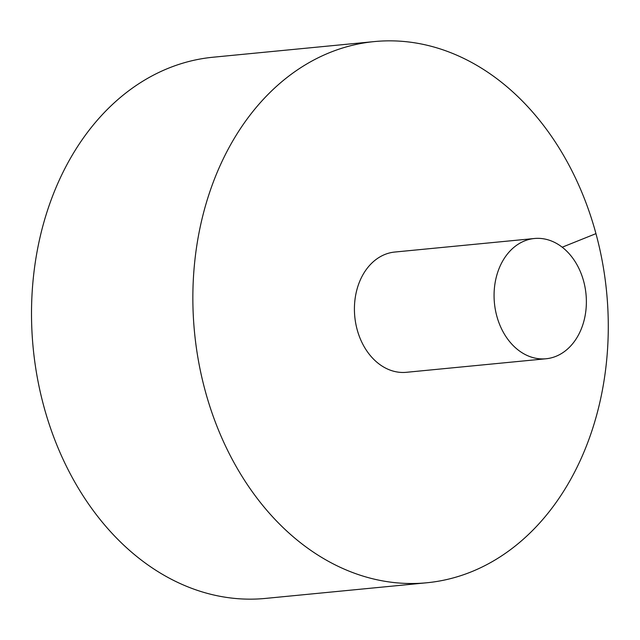 <?xml version="1.0" encoding="UTF-8"?>
<svg xmlns="http://www.w3.org/2000/svg" width="640" height="640" viewBox="0 0 640 640"><rect width="100%" height="100%" fill="white"/><g stroke="black" fill="none" stroke-linecap="round" stroke-linejoin="round"><path stroke-width="0.96" d="M374.328 41.584L212.984 57.232A271.864 207.032 84.5 0 0 33.16 347.808A271.864 207.032 84.5 0 0 265.472 598.416L426.816 582.768A271.864 207.032 84.5 0 0 471.136 571.896A271.864 207.032 84.5 0 0 602.512 262.616A271.864 207.032 84.5 0 0 374.328 41.584A271.864 207.032 84.5 0 0 194.504 332.16A271.864 207.032 84.5 0 0 426.816 582.768M534.392 238.504L394.736 252.048A60.416 46.008 84.5 0 0 357.152 329.624A60.416 46.008 84.5 0 0 406.4 372.304L546.056 358.76A60.416 46.008 84.5 0 0 555.904 356.344A60.416 46.008 84.5 0 0 585.096 287.616A60.416 46.008 84.5 0 0 534.392 238.504A60.416 46.008 84.5 0 0 494.432 303.072A60.416 46.008 84.5 0 0 546.056 358.76M595.952 233.64L562.208 247.208"/></g></svg>
